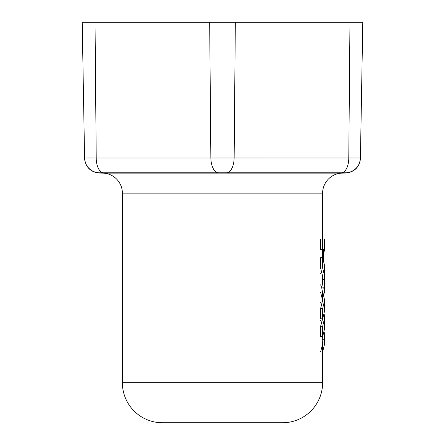 <?xml version="1.0" encoding="UTF-8"?>
<svg xmlns="http://www.w3.org/2000/svg" width="445" height="445" viewBox="0 0 445 445"><rect width="100%" height="100%" fill="white"/><g stroke="black" fill="none" stroke-linecap="round" stroke-linejoin="round"><path stroke-width="0.67" d="M322.614 318.82L320.623 326.268L320.623 336.615L322.664 336.615L324.627 328.521L324.627 318.175L322.664 326.268L322.664 336.615M324.216 314.454L324.627 318.175M322.664 326.268L320.623 326.268M321.813 323.348L320.623 320.433M322.603 336.615L322.13 339.78L322.625 343.818L320.623 351.912M324.144 339.78L324.627 343.818L324.627 335.741L324.144 339.78L322.13 339.78M324.627 343.818L322.625 351.912M324.238 332.131L324.627 335.741M322.664 257.716L322.664 268.068L324.627 276.161L324.627 265.81L322.664 257.716L320.623 257.716L320.623 268.068L322.625 276.161L322.314 279.371L322.625 282.581L321.763 287.909L322.625 293.088L324.627 293.088L324.627 282.581L323.782 287.909L321.763 287.909M324.627 276.161L324.322 279.371L324.627 282.581M320.623 273.897L321.813 270.983M324.322 279.371L322.625 279.371M322.664 268.068L320.623 268.068M323.782 287.909L324.627 293.088M321.813 287.759L320.623 284.839M320.623 292.287L322.625 300.381L320.623 308.468L320.623 318.82L322.664 318.82L324.627 310.727L324.627 300.381L322.664 308.468L320.623 308.468M323.037 293.088L324.627 300.381M321.813 305.554L320.623 302.639M322.664 308.468L322.664 318.82M322.664 239.037L320.623 239.037L320.623 249.506L324.627 249.506L324.627 239.037L322.664 239.037L322.664 249.506M324.494 249.506L323.849 253.366L323.643 260.069M323.916 252.671L322.625 252.671M323.949 252.343L322.625 252.343M323.982 252.031L322.625 252.031M324.016 251.737L322.625 251.737M324.055 251.458L322.625 251.458M324.088 251.203L322.625 251.203M324.127 250.958L322.625 250.958M324.16 250.73L322.625 250.73M324.194 250.524L322.625 250.524M324.233 250.335L322.625 250.335M324.266 250.162L322.625 250.162M324.299 250.012L322.625 250.012M324.327 249.879L322.625 249.879M324.361 249.762L322.625 249.762M324.388 249.673L322.625 249.673M324.416 249.601L322.625 249.601M324.444 249.545L322.625 249.545M324.466 249.517L322.625 249.517L322.625 257.716M323.643 258.411L322.987 258.411M323.649 258.033L322.814 258.033M323.649 257.661L322.625 257.661M323.654 257.288L322.625 257.288M323.665 256.915L322.625 256.915M323.671 256.548L322.625 256.548M323.687 256.12L322.625 256.12M323.704 255.703L322.625 255.703M323.721 255.291L322.625 255.291M323.743 254.885L322.625 254.885M323.765 254.49L322.625 254.49M323.793 254.101L322.625 254.101M323.821 253.728L322.625 253.728M323.849 253.366L322.625 253.366M323.882 253.01L322.625 253.01M360.417 158.309C359.438 167.164 354.52 172.082 345.665 173.061L342.3 173.122A20.025 20.025 0 0 0 322.625 193.141L322.625 239.037M322.625 343.818L322.625 382.7A40.05 40.05 0 0 1 282.575 422.75L162.425 422.75A40.05 40.05 0 0 1 122.375 382.7L122.375 193.141A20.025 20.025 0 0 0 102.7 173.122L99.335 173.061C90.48 172.082 85.562 167.164 84.583 158.309M85.368 158.003L84.578 158.019A15.019 15.019 -1 0 0 99.363 172.771L139.285 173.016M307.812 173.01L341.499 172.771L103.501 172.771A15.019 7.509 90.5 0 1 96.215 158.019L359.632 158.003M82.208 22.25L84.578 158.019L82.208 22.25L362.792 22.25L360.422 158.019A15.019 15.019 1 0 1 345.637 172.771L341.499 172.771A15.019 7.509 -90.5 0 0 348.785 158.019L354.036 158.003M322.625 300.381L322.625 293.088M322.625 282.581L322.625 276.161M84.578 158.019L96.215 158.019L95.03 22.25M92.677 158.008L87.726 157.997M362.792 22.25L360.422 158.019M342.3 173.122L102.7 173.122M122.375 193.141L322.625 193.141M322.625 382.7L122.375 382.7M218.362 172.771A15.019 7.509 -90.5 0 1 210.858 158.019L209.673 22.25M226.639 172.771A15.019 7.509 -89.5 0 0 234.142 158.019L235.327 22.25M349.97 22.25L348.785 158.019"/></g></svg>
